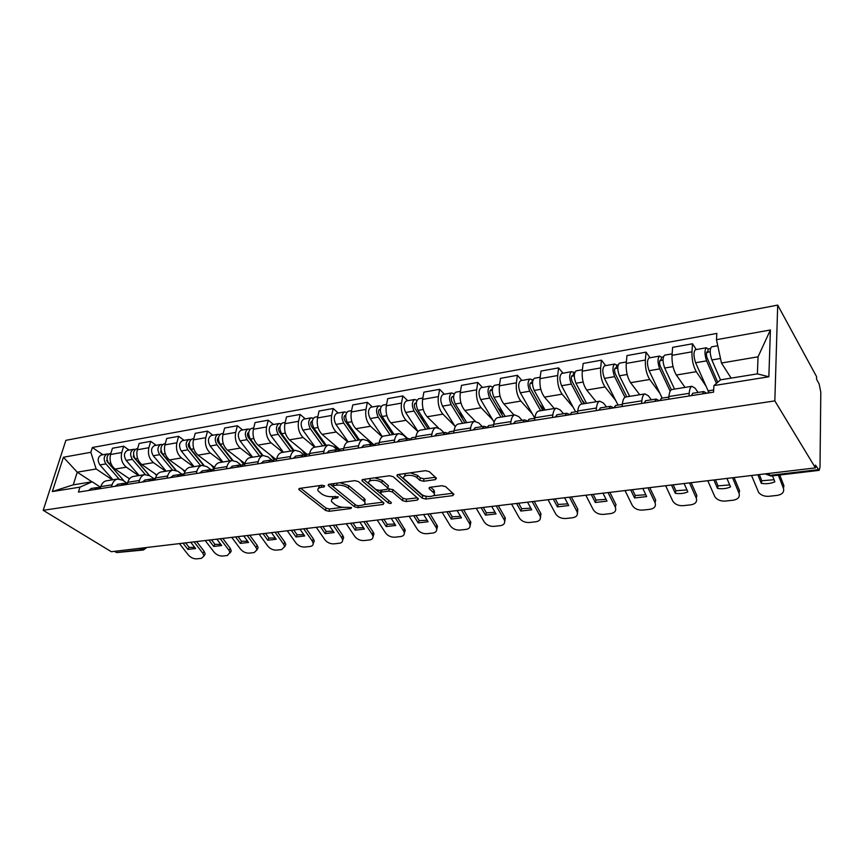 <?xml version="1.0" encoding="UTF-8"?>
<svg xmlns="http://www.w3.org/2000/svg" width="864" height="864" viewBox="0 0 864 864"><rect width="100%" height="100%" fill="white"/><g stroke="black" fill="none" stroke-linecap="round" stroke-linejoin="round"><path stroke-width="1.3" d="M324.605 485.87L322.078 485.244L299.797 488.376L299.225 489.845L325.555 510.451L329.022 511.304L350.989 508.518L351.475 507.546L346.151 507.308C341.842 507.6 338.105 506.682 334.94 504.533L331.787 501.79C330.75 499.975 331.776 498.798 334.865 498.258L337.759 497.869L338.224 496.854L332.845 496.627C328.504 496.951 324.702 496.012 321.462 493.798L318.2 490.957C317.131 489.1 318.146 487.89 321.246 487.328L324.162 486.918L324.605 485.87M435.326 479.65L436.45 478.235L429.289 471.636L425.531 470.675L398.066 474.541L396.986 475.902L422.172 498.15L425.779 499.046L452.758 495.634L453.902 494.273L445.619 486.648L441.936 485.719L430.218 487.264L429.106 488.614L433.825 492.955C437.346 496.908 425.185 497.934 421.178 494.057L404.222 478.969C400.637 474.908 412.96 473.796 417.096 477.835L419.85 480.319L423.554 481.248L435.326 479.65L435.683 477.511M774.835 400.896L815.432 467.888L111.337 551.718L43.2 510.311L774.835 400.896L777.697 305.111L65.88 440.338L43.2 510.311M358.398 481.561L354.737 480.643L329.162 484.25L328.514 485.752L354.467 506.768L357.966 507.643L383.152 504.446L383.94 503.021L358.398 481.561M362.999 479.477L389.491 475.751L393.206 476.69L418.435 498.852L417.355 500.116L406.112 501.541L402.538 500.645L392.461 491.983L388.843 491.076L381.434 492.059L380.635 493.549L391.36 502.664C391.219 503.701 390.15 503.766 388.152 502.88L362.254 481.021L362.999 479.477M815.432 467.888L815.476 465.124L819.158 470.362L820.012 467.078L820.8 392.234L819.169 384.026L816.534 379.188L816.566 376.628L777.697 305.111M143.154 550.022L116.64 552.571L141.685 549.612L144.698 547.744M114.599 551.329L116.64 552.571M106.942 480.73L106.121 480.859C103.594 481.55 101.812 483.462 100.786 486.594L100.148 488.668M138.607 475.621L126.328 467.176C122.008 463.504 120.474 458.622 121.748 452.52L110.527 454.496C109.242 460.566 110.765 465.415 115.096 469.055L129.514 478.84M110.527 454.496L112.428 448.243L123.638 446.224L129.136 450.09M111.467 486.886L112.082 484.801C113.108 481.648 114.88 479.725 117.396 479.045L122.494 480.125L126.608 482.89M121.748 452.52L123.638 446.224M133.834 476.388L133.013 476.518C130.518 477.209 128.758 479.142 127.753 482.317L127.138 484.423M156.179 445.295L150.714 441.342L139.158 443.426L137.29 449.777C136.037 455.922 137.57 460.858 141.869 464.573L156.859 475.038M138.812 482.587L139.417 480.47C140.422 477.274 142.171 475.33 144.655 474.638L149.71 475.762L153.846 478.624M165.65 471.258L153.457 462.629C149.159 458.881 147.636 453.924 148.878 447.725L150.714 441.342M161.59 471.906L160.79 472.036C158.317 472.727 156.578 474.682 155.596 477.911L154.991 480.038M184.086 440.348L178.675 436.309L166.73 438.458L164.916 444.895C163.696 451.138 165.229 456.149 169.495 459.94L185.166 471.215M167.054 478.138L167.648 475.999C168.631 472.748 170.348 470.783 172.811 470.102L177.811 471.247L182.023 474.26M193.547 466.754L181.462 457.942C177.206 454.118 175.673 449.064 176.872 442.778L178.675 436.309M190.264 467.284L189.475 467.413C187.034 468.094 185.328 470.07 184.367 473.342L183.773 475.513M212.9 435.24L207.544 431.114L195.21 433.328L193.439 439.862C192.262 446.191 193.795 451.289 198.029 455.166L214.499 467.381M196.247 473.548L196.819 471.366C197.78 468.072 199.465 466.085 201.895 465.404L206.842 466.603L211.162 469.789M222.35 462.1L210.384 453.092C206.161 449.194 204.638 444.053 205.794 437.681L207.544 431.114M219.899 462.499L219.11 462.629C216.713 463.309 215.039 465.307 214.099 468.634L213.538 470.826M242.676 429.97L237.373 425.736L224.629 428.036L222.912 434.657C221.789 441.083 223.312 446.267 227.513 450.22L244.912 463.568M226.422 468.796L226.984 466.592C227.912 463.244 229.565 461.236 231.962 460.555L236.844 461.786L241.315 465.199M252.115 457.294L240.278 448.081C236.099 444.096 234.565 438.869 235.688 432.4L237.373 425.736M250.538 457.553L249.772 457.672C247.406 458.352 245.765 460.382 244.858 463.752L244.307 465.988M273.467 424.505L268.229 420.185L255.042 422.561L253.39 429.268C252.299 435.802 253.832 441.083 257.98 445.122L275.8 459.281M257.645 463.882L258.196 461.646C259.092 458.244 260.712 456.214 263.056 455.533L267.862 456.818L272.203 460.242M282.863 452.336L271.177 442.908C267.052 438.826 265.529 433.512 266.587 426.935L268.229 420.185M282.247 452.434L281.491 452.552C279.169 453.233 277.571 455.285 276.685 458.708L276.156 460.976M305.305 418.867L300.143 414.439L286.502 416.891L284.904 423.706C283.867 430.337 285.401 435.715 289.494 439.841L307.076 454.324M289.969 458.795L290.488 456.527C291.352 453.082 292.939 451.019 295.24 450.338L299.97 451.667L303.923 454.918M314.669 447.196L303.156 437.551C299.084 433.382 297.551 427.961 298.566 421.297L300.143 414.439M315.068 447.131L314.323 447.25C312.044 447.93 310.489 450.004 309.647 453.481L309.139 455.782M338.256 413.024L333.169 408.488L319.054 411.026L317.52 417.949C316.537 424.678 318.071 430.153 322.11 434.376L339.638 449.399M323.449 453.535L323.946 451.213C324.778 447.714 326.311 445.63 328.568 444.96L333.212 446.342L337.003 449.582M347.695 441.99L336.247 432.011C332.24 427.745 330.718 422.226 331.668 415.444L333.169 408.488M349.067 441.644L348.343 441.763C346.118 442.444 344.606 444.539 343.796 448.07L343.31 450.403M372.373 406.976L367.384 402.322L352.76 404.957L351.302 411.977C350.384 418.813 351.907 424.397 355.882 428.717L373.55 444.496M358.15 448.07L358.625 445.716C359.413 442.163 360.904 440.057 363.096 439.376L367.643 440.824L371.369 444.15M382.126 436.806L370.537 426.265C366.584 421.902 365.062 416.275 365.958 409.396L367.384 402.322M384.307 435.953L383.594 436.072C381.434 436.741 379.966 438.869 379.21 442.454L378.745 444.83M407.732 400.712L402.851 395.939L387.688 398.671L386.305 405.799C385.452 412.744 386.975 418.435 390.874 422.852L407.549 438.426M394.135 442.411L394.578 440.024C395.323 436.406 396.77 434.268 398.909 433.598L403.337 435.1L406.998 438.512M417.982 431.665L406.058 420.314C402.192 415.843 400.669 410.108 401.501 403.11L402.851 395.939M420.854 430.056L420.163 430.164C418.068 430.834 416.664 432.994 415.94 436.633L415.508 439.042M444.398 394.211L439.625 389.318L423.9 392.148L422.604 399.384C421.816 406.447 423.328 412.247 427.151 416.772L438.415 427.81M431.482 436.536L431.903 434.106C432.605 430.434 433.987 428.263 436.05 427.604L440.37 429.16L443.934 432.659M454.95 426.179L442.908 414.137C439.128 409.558 437.605 403.715 438.361 396.608L439.625 389.318M458.795 423.932L458.125 424.04C456.095 424.699 454.756 426.881 454.075 430.585L453.676 433.037M482.436 387.472L477.792 382.439L461.462 385.387L460.264 392.742C459.551 399.913 461.063 405.821 464.8 410.465L475.276 421.276M470.275 430.423L470.653 427.961C471.301 424.235 472.63 422.032 474.628 421.373L478.807 423.004L482.285 426.589M492.901 420.12L481.151 407.732C477.457 403.034 475.945 397.073 476.626 389.848L477.792 382.439M498.193 417.571L497.556 417.679C495.601 418.327 494.316 420.541 493.7 424.31L493.333 426.794M521.932 380.462L517.417 375.3L500.472 378.356L499.37 385.83C498.744 393.131 500.245 399.157 503.874 403.92L514.058 415.012M510.581 424.084L510.937 421.578C511.531 417.787 512.784 415.562 514.696 414.904L518.735 416.599L522.104 420.282M532.289 413.824L520.862 401.08C517.277 396.263 515.776 390.182 516.37 382.828L517.417 375.3M539.147 410.962L538.531 411.059C536.674 411.707 535.464 413.942 534.902 417.776L534.568 420.314M562.972 373.194L558.608 367.891L540.994 371.056L540 378.659C539.46 386.078 540.95 392.234 544.471 397.116L554.332 408.51M552.517 417.485L552.83 414.936C553.36 411.08 554.537 408.823 556.362 408.186L560.239 409.946L563.501 413.737M573.199 407.3L562.129 394.168C558.662 389.221 557.172 383.011 557.669 375.538L558.608 367.891M581.753 404.082L581.17 404.179C579.398 404.816 578.264 407.084 577.768 410.983L577.476 413.554M605.642 365.634L601.452 360.169L583.124 363.474L582.25 371.196C581.807 378.745 583.286 385.031 586.688 390.053L596.182 401.749M596.16 410.616L596.43 408.024C596.894 404.093 597.996 401.814 599.724 401.188L603.418 403.024L606.55 406.922M615.73 400.529L605.059 386.975C601.711 381.899 600.242 375.559 600.642 367.945L601.452 360.169M626.098 396.922L625.547 397.019C623.884 397.645 622.836 399.935 622.404 403.898L622.156 406.523M650.052 357.761L646.045 352.145L626.962 355.579L626.216 363.431C625.882 371.12 627.35 377.536 630.612 382.687L639.706 394.729M641.628 403.466L641.855 400.82C642.254 396.824 643.259 394.524 644.879 393.898L648.378 395.809L651.37 399.827M659.977 393.487L649.739 379.48C646.531 374.274 645.073 367.794 645.365 360.05L646.045 352.145M672.3 389.47L671.792 389.545C670.237 390.172 669.287 392.494 668.93 396.522L668.736 399.2M696.298 349.564L692.496 343.775L672.613 347.36L672.008 355.342C671.792 363.172 673.24 369.727 676.361 375.03L685.012 387.418M689.04 396.004L689.213 393.314C689.537 389.254 690.444 386.91 691.945 386.294L695.228 388.303L698.069 392.429M706.05 386.176L696.287 371.682C693.23 366.325 691.794 359.705 691.967 351.821L692.496 343.775M112.396 479.855L96.142 468.979L77.252 472.187L73.256 484.844L92.2 481.777L100.267 487.069M91.951 481.82L77.252 472.187L63.418 457.24L90.85 452.293L96.142 468.979M92.2 481.777L79.985 487.134L52.337 491.562L63.418 457.24M716.483 339.692L770.396 329.983L768.863 376.78L713.912 385.582L720.565 379.836L757.393 373.864L758.041 356.81L721.462 363.01L716.483 339.692L716.828 333.418L92.351 447.509L90.85 452.293M79.985 487.134L78.43 492.091L713.545 392.148L713.912 385.582M721.462 363.01L731.128 378.13M102.924 454.734L92.351 447.509M52.337 491.562L73.256 484.844M757.393 373.864L768.863 376.78M758.041 356.81L770.396 329.983M319.572 485.6L318.514 488.3M333.018 496.606L332.122 499.208M300.694 488.257L326.041 508.151L329.497 509.004L342.77 507.308M363.928 504.608L382.936 502.178M329.94 484.132L355.363 504.727M334.012 483.559L333.126 486.648L355.871 505.138L358.333 505.753L357.966 507.643M333.31 483.656L333.05 485.773M364.792 501.995L365.04 499.327L364.586 501.682C365.72 503.582 364.651 504.803 361.4 505.354L358.333 505.753M364.586 501.682L348.278 488.052C345.028 485.784 341.161 484.823 336.701 485.168L333.59 485.6M365.04 499.327L364.187 498.442L363.733 500.796M340.103 482.706L348.754 485.676L364.187 498.442M417.258 497.794L406.534 499.165L406.112 501.541M388.012 488.84L392.904 489.586L402.97 498.269L406.534 499.165M380.754 490.201L380.581 492.329M363.647 479.39L389.351 500.926M381.758 482.782C377.633 478.926 365.893 479.822 369.187 483.71L375.829 489.478L379.458 490.385L386.867 489.38L387.914 488.117L381.758 482.782L382.212 480.362L374.836 477.814M370.516 478.418L369.533 481.129M387.871 486.853L387.688 487.879M382.212 480.362L388.13 485.471M410.422 472.802L417.528 475.384L420.271 477.868L423.976 478.796L435.391 477.241M405.4 473.515L404.482 476.258M433.976 493.16L434.236 490.536L433.782 490.061L433.372 492.48M430.628 487.21L433.782 490.061M398.552 474.476L422.593 495.742L427.529 496.476M433.328 495.731L452.812 493.247M124.416 481.421L108.734 463.406C106.11 458.903 106.52 455.598 109.976 453.492L110.408 453.416M129.298 479.12L128.412 478.094M107.449 461.171L106.585 460.588M124.351 481.367L107.222 461.7L107.039 457.423M118.984 478.894L105.883 463.892C103.259 459.4 103.68 456.106 107.136 453.989L108.832 454.043M112.925 479.768L99.889 464.918C97.265 460.447 97.686 457.164 101.164 455.047L101.585 454.972M190.75 542.257L195.61 548.532L187.898 549.418L189.108 547.366L185.62 542.873M183.028 543.175L187.898 549.418M194.713 547.387L189.108 547.366M196.625 541.566L204.109 551.264L205.189 553.954L204.001 555.876M179.442 543.607L188.341 554.969C190.728 557.626 193.514 558.922 196.679 558.857L201.431 558.338L204.001 556.016L202.91 553.338L204.109 551.264M194.054 541.868L202.91 553.338M98.734 487.642L97.016 487.577L94.576 489.542M91.444 488.462L88.538 490.493M100.332 487.058L97.438 489.1M149.602 475.686L135.281 458.849C132.667 454.27 133.067 450.922 136.49 448.794L136.912 448.718M156.557 475.546L155.077 473.796M134.168 457.013L133.153 456.3M149.256 475.459L133.661 457.132L133.607 452.66M145.292 474.53L132.354 459.356C129.73 454.788 130.14 451.44 133.564 449.312L135.302 449.388M139.136 475.535L126.166 460.415C123.552 455.868 123.952 452.531 127.386 450.403L127.807 450.328M176.116 470.34L162.691 454.151C160.078 449.485 160.466 446.083 163.836 443.945L164.257 443.869M184.799 472.036L182.596 469.357M161.816 452.801L160.618 451.937M175.694 470.2L160.952 452.423L161.017 447.768M172.53 470.146L159.656 454.669C157.054 450.014 157.442 446.623 160.812 444.474L162.616 444.582M166.169 471.172L153.284 455.76C150.671 451.127 151.06 447.746 154.451 445.608L154.872 445.532M216.853 539.158L221.681 545.53L213.743 546.448L214.931 544.363L211.464 539.795M208.904 540.097L213.743 546.448M220.784 544.352L214.931 544.363M222.793 538.445L230.224 548.316L231.271 550.886L230.105 552.949L229.057 550.411L230.224 548.316M205.211 540.54L214.045 552.085C216.443 554.785 219.262 556.103 222.512 556.038L227.405 555.498L231.271 550.886M220.255 538.747L229.057 550.411M125.41 483.451L123.649 483.365L121.23 485.352M117.871 484.272L115.009 486.335M127.04 482.825L124.189 484.888M243.734 535.95L248.53 542.441L240.354 543.38L241.52 541.264L238.075 536.63M235.548 536.922L240.354 543.38M247.633 541.22L241.52 541.264M249.75 535.237L257.126 545.27L258.12 547.722L256.986 549.914M231.746 537.376L240.516 549.126C242.903 551.858 245.765 553.198 249.113 553.133L254.146 552.582L256.975 549.839L255.971 547.387L257.126 545.27M247.244 535.54L255.971 547.387M152.95 479.131L151.135 479.012L148.748 481.021M145.152 479.963L142.322 482.036M154.624 478.462L151.805 480.546M203.926 465.329L190.976 449.291C188.384 444.55 188.752 441.094 192.078 438.934L192.488 438.858M214.099 468.655L210.989 464.778M190.469 448.578L189.14 447.595M203.44 465.275L189.119 447.552C187.952 445.576 188.017 443.966 189.313 442.735M200.632 465.61L187.855 449.831C185.252 445.1 185.63 441.655 188.957 439.484L190.814 439.636M194.065 466.668L181.267 450.965C178.664 446.245 179.042 442.811 182.38 440.651L182.79 440.586M232.88 460.415L220.201 444.28C217.631 439.452 217.976 435.942 221.249 433.76L221.648 433.696M243.68 464.357L240.311 460.048M220.363 444.485L218.819 443.297M232.319 460.48L218.214 442.53C217.015 440.37 217.123 438.718 218.549 437.551M229.651 460.922L216.972 444.841C214.391 440.014 214.747 436.514 218.02 434.333L219.931 434.538M222.869 462.013L210.168 446.008C207.587 441.202 207.932 437.713 211.226 435.542L211.637 435.467M262.958 455.544L250.409 439.106C247.849 434.182 248.173 430.618 251.392 428.425L251.791 428.35M273.964 459.572L270.616 455.155M251.489 440.51L249.502 438.934M262.267 455.652L248.281 437.335C247.05 434.992 247.212 433.285 248.746 432.227M259.632 456.084L247.072 439.679C244.512 434.765 244.836 431.212 248.054 429.008L250.031 429.268M252.623 457.218L240.041 440.878C237.47 435.985 237.805 432.454 241.034 430.261L241.434 430.186M271.436 532.656L276.188 539.244L267.764 540.216L268.909 538.088L265.486 533.358M263.002 533.66L267.764 540.216M275.292 538.002L268.909 538.088M277.517 531.932L284.828 542.138L285.779 544.45L284.677 546.793M259.081 534.125L267.786 546.07C270.162 548.856 273.067 550.206 276.502 550.13L281.686 549.569L284.666 546.599L283.705 544.288L284.828 542.138M275.044 532.224L283.705 544.288M181.397 474.671L179.518 474.52L177.174 476.55M173.329 475.502L170.532 477.598M183.103 473.947L180.328 476.053M299.992 529.254L304.7 535.961L296.017 536.965L297.13 534.805L293.749 529.999M291.298 530.291L296.017 536.965M303.793 534.676L297.13 534.805M306.148 528.52L313.384 538.909L314.28 541.058L313.211 543.575M287.258 530.766L295.877 542.927C298.242 545.756 301.19 547.128 304.722 547.052L310.068 546.469C312.271 546.145 313.308 545.065 313.189 543.24L312.293 541.08L313.384 538.909M303.718 528.811L312.293 541.08M210.794 470.07L208.85 469.876L206.539 471.928M202.424 470.891L199.681 473.008M212.533 469.292L209.801 471.42M329.443 525.744L334.098 532.58L325.145 533.606L326.225 531.414L322.877 526.532M320.468 526.813L325.145 533.606M333.191 531.252L326.225 531.414M335.675 525.01L342.824 535.572L343.667 537.548L342.641 540.238M316.3 527.31L324.832 539.676C327.186 542.56 330.188 543.953 333.817 543.866L339.325 543.262C341.701 542.905 342.792 541.739 342.598 539.762L341.766 537.786L342.824 535.572M333.288 525.29L341.766 537.786M241.196 465.318L239.177 465.07L236.909 467.154M232.513 466.128L229.813 468.266M242.968 464.476L240.289 466.614M294.062 450.522L281.653 433.739C279.104 428.728 279.407 425.11 282.56 422.896L282.949 422.831M305.532 454.993L301.946 450.101M283.716 436.536L281.254 434.516M293.209 450.662L279.374 431.968C278.154 429.57 278.305 427.831 279.817 426.773L279.979 426.751M290.617 451.084L278.197 434.333C275.648 429.332 275.951 425.725 279.115 423.511L281.156 423.835M283.381 452.25L270.918 435.586C268.369 430.596 268.682 427 271.847 424.796L272.246 424.721M359.834 522.126L364.424 529.081L355.19 530.15L356.238 527.926L352.933 522.947M350.568 523.228L355.19 530.15M363.517 527.71L356.238 527.926M366.131 521.381L373.194 532.138L373.961 533.92L373 536.792M346.27 523.746L354.704 536.328C357.048 539.266 360.083 540.68 363.83 540.583L369.511 539.968C372.071 539.568 373.216 538.304 372.935 536.155L372.168 534.373L373.194 532.138M363.798 521.662L372.168 534.373M272.646 460.404L270.551 460.112L268.337 462.208M263.639 461.203L260.982 463.363M274.45 459.486L271.825 461.657M326.236 445.327L313.967 428.198C311.45 423.079 311.731 419.407 314.809 417.182L315.187 417.118M337.738 449.636L334.357 444.863M317.11 432.583L314.15 430.056M325.21 445.5L311.537 426.416C310.327 423.965 310.468 422.204 311.947 421.135L312.293 421.103M322.672 445.91L310.392 428.814C307.876 423.706 308.156 420.044 311.234 417.809L313.351 418.23M315.176 447.12L302.864 430.11C300.337 425.023 300.618 421.373 303.728 419.148L304.106 419.072M391.198 518.4L395.734 525.474L386.197 526.576L387.212 524.329L383.951 519.264M381.64 519.534L386.197 526.576M394.826 524.059L387.212 524.329M397.58 517.633L405.227 530.161L404.341 533.228M377.201 520.063L385.528 532.883C387.85 535.864 390.938 537.3 394.794 537.203L400.658 536.566C403.423 536.123 404.611 534.74 404.233 532.429L403.553 530.863L404.546 528.595M395.291 517.903L403.553 530.863M305.208 455.328L303.026 454.972L300.856 457.088M295.844 456.106L293.252 458.287M307.044 454.334L304.474 456.516M433.987 492.048L434.689 492.253M359.521 439.96L347.436 422.464C344.941 417.236 345.19 413.51 348.192 411.264L348.57 411.199M370.71 443.556L367.891 439.452M351.734 428.684L348.224 425.563M358.322 440.154L344.833 420.671C343.645 418.165 343.764 416.383 345.211 415.303L345.751 415.303M355.838 440.554L343.732 423.101C341.226 417.884 341.485 414.158 344.498 411.923L346.691 412.441M348.106 441.828L335.934 424.429C333.428 419.245 333.688 415.541 336.712 413.294L337.09 413.23M423.598 514.534L428.069 521.748L418.208 522.893L419.191 520.603L415.973 515.452M413.726 515.711L418.208 522.893M427.151 520.29L419.191 520.603M430.056 513.767L437.508 526.262L436.709 529.535M409.136 516.262L417.344 529.319C419.645 532.354 422.788 533.822 426.751 533.714L432.81 533.045C435.802 532.559 437.044 531.058 436.558 528.563L435.953 527.224L436.914 524.934M427.831 514.037L435.953 527.224M338.936 450.079L336.658 449.647L334.552 451.786M329.195 450.824L326.668 453.028M340.794 448.988L338.288 451.192M394.006 434.387L382.104 416.513C379.631 411.188 379.858 407.398 382.774 405.13L383.141 405.065M403.672 435.402L402.635 433.836M387.666 424.872L383.573 421.07M392.602 434.614L379.328 414.709C378.14 412.16 378.259 410.346 379.663 409.266L380.398 409.342M390.182 435.013L378.259 417.172C375.797 411.858 376.024 408.067 378.94 405.81L381.218 406.469M382.374 436.633L370.181 418.554C367.708 413.273 367.945 409.493 370.883 407.246L371.25 407.171M457.088 510.548L461.473 517.903L451.289 519.08L452.228 516.769L449.064 511.51M446.882 511.769L451.289 519.08M460.566 516.38L452.228 516.769M463.622 509.771L470.848 522.234L470.146 525.712M442.141 512.33L450.198 525.636C452.488 528.725 455.684 530.215 459.767 530.096L466.031 529.416C469.26 528.865 470.556 527.245 469.94 524.556L469.444 523.476L470.362 521.154M461.452 510.03L469.444 523.476M373.896 444.647L371.52 444.128L369.468 446.288M363.755 445.349L361.292 447.574M375.786 443.448L373.345 445.684M429.721 428.63L418.036 410.357C415.606 404.914 415.8 401.058 418.619 398.779L418.964 398.714M424.98 421.2L420.25 416.61M428.123 428.89L415.076 408.542C413.91 405.94 414.007 404.093 415.368 403.002L416.318 403.24M425.768 429.268L414.05 411.037C411.62 405.605 411.815 401.76 414.644 399.481L417.02 400.302M418.068 431.568L405.68 412.474C403.24 407.074 403.434 403.24 406.296 400.961L406.652 400.907M466.765 422.647L455.306 403.963C452.92 398.401 453.071 394.481 455.792 392.191L456.138 392.126M464.94 422.939L452.153 402.138C451.008 399.481 451.084 397.602 452.39 396.5L453.589 396.932M463.752 417.733L458.341 412.214M462.661 423.306L451.181 404.665C448.783 399.125 448.945 395.215 451.678 392.926L454.226 393.811M455.285 426.708L442.498 406.156C440.078 400.648 440.251 396.749 443.005 394.459L443.351 394.394M451.645 397.267L453.622 396.36M453.892 394.762L454.043 393.844M505.202 416.437L494.003 397.321C491.648 391.651 491.778 387.655 494.381 385.355L494.705 385.29M503.129 416.772L490.633 395.496C489.51 392.774 489.575 390.863 490.828 389.761L492.296 390.15M504.09 414.558L497.945 407.938M500.936 417.128L489.715 398.056C487.361 392.396 487.49 388.411 490.104 386.111L492.88 386.986M494.143 422.215L480.697 399.6C478.321 393.973 478.462 390.01 481.108 387.709L481.442 387.644M490.104 390.539L491.918 390.215L492.394 387.061M545.098 410L534.2 390.431C531.889 384.631 531.976 380.57 534.449 378.248L534.773 378.194M542.776 410.378L530.604 388.595C529.492 385.808 529.546 383.864 530.734 382.763L532.494 383.108M544.59 410.087L539.147 403.877M540.68 410.713L529.74 391.198C527.429 385.409 527.515 381.359 530.01 379.037L533.023 379.89M529.459 419.126L534.838 418.273L520.366 392.796C518.044 387.04 518.141 383.011 520.668 380.689L520.992 380.635M530.053 383.54L531.792 383.238L532.224 380.03M586.559 403.304L575.975 383.26C573.718 377.33 573.761 373.194 576.104 370.861L576.407 370.807M583.956 403.726L572.141 381.413C571.061 378.572 571.082 376.596 572.216 375.484L574.279 375.797M584.896 403.574L582.055 400.129M581.958 404.05L571.342 384.059C569.084 378.14 569.128 374.015 571.493 371.682L574.765 372.524M575.629 411.815L561.6 385.733C559.321 379.847 559.386 375.732 561.773 373.41L562.075 373.356M571.568 376.272L573.232 375.98L573.61 372.73M629.662 396.349L619.445 375.808C617.242 369.738 617.242 365.526 619.434 363.182L619.726 363.139M626.767 396.814L615.352 373.961C614.293 371.056 614.293 369.036 615.362 367.913L617.76 368.183M624.964 397.289L614.617 376.639C612.414 370.58 612.425 366.379 614.628 364.036L616.648 365.126L618.181 364.856M618.052 405.097L604.476 378.378C602.262 372.352 602.273 368.172 604.519 365.828L604.811 365.774M614.747 368.701L616.324 368.431L616.648 365.126M491.702 506.434L496.001 513.929L485.482 515.138L486.378 512.795L483.278 507.438M481.151 507.686L485.482 515.138M495.104 512.352L486.378 512.795M498.323 505.645L505.31 518.054L504.706 521.748M476.248 508.27L484.164 521.824C486.432 524.977 489.672 526.5 493.895 526.37L500.364 525.658C503.852 525.053 505.202 523.303 504.436 520.409L504.922 517.244M496.228 505.894L504.058 519.599M410.162 439.02L407.668 438.404L405.68 440.597M399.589 439.679L397.202 441.925M412.063 437.702L409.709 439.96M527.526 502.168L531.727 509.814L520.841 511.067L521.694 508.691L518.648 503.226M516.596 503.464L520.841 511.067M530.831 508.172L521.694 508.691M534.222 501.368L540.929 513.724L540.464 517.633M511.531 504.068L519.286 517.892C521.521 521.111 524.815 522.644 529.178 522.515L535.864 521.78C539.633 521.1 541.048 519.21 540.108 516.11L540.68 513.194M532.202 501.606L539.86 515.592M447.8 433.21L445.176 432.464L443.275 434.678M436.763 433.793L434.473 436.061M449.712 431.741L447.455 434.02M564.602 497.75L568.706 505.548L557.431 506.855L558.23 504.436L555.26 498.863M553.295 499.1L557.431 506.855M567.81 503.852L558.23 504.436M571.385 496.94L577.789 509.231L577.465 513.367M548.035 499.727L555.617 513.821C557.831 517.104 561.179 518.67 565.672 518.519L572.605 517.763C576.677 517.007 578.146 514.976 577.022 511.661L577.681 509.015M569.452 497.178L576.914 511.434M486.907 427.194L484.132 426.298L482.306 428.533M475.362 427.68L473.17 429.97M488.819 425.552L486.648 427.853M603.007 493.182L607.003 501.142L595.318 502.481L596.063 500.04L593.179 494.348M591.289 494.575L595.318 502.481M606.118 499.381L596.063 500.04M609.876 492.361L616 504.673L615.287 507.136C616.54 510.624 614.984 512.784 610.632 513.605L603.461 514.393C598.817 514.544 595.404 512.957 593.222 509.609L585.846 495.223M608.029 492.577L615.287 507.136M527.558 420.973L524.61 419.893L522.882 422.15M515.473 421.34L513.378 423.641M529.124 419.18L527.396 421.438M642.805 488.441L646.682 496.573L634.576 497.966L635.267 495.482L632.459 489.672M630.666 489.888L634.576 497.966M645.808 494.737L635.267 495.482M649.771 487.609L655.7 500.18L655.042 502.686C656.23 506.239 654.556 508.442 650.03 509.296L642.6 510.116C637.956 510.289 634.522 508.745 632.308 505.472L625.028 490.558M648.022 487.825L655.042 502.686M569.84 414.547L566.708 413.23L565.078 415.508M557.183 414.731L555.196 417.064M571.73 412.43L569.776 414.774M684.094 483.527L687.83 491.832C684.169 493.528 679.99 494.003 675.27 493.279L675.896 490.763L673.186 484.823M671.501 485.028L675.27 493.279M686.966 489.92L675.896 490.763M691.146 482.684L696.859 495.526L696.276 498.064C697.378 501.703 695.574 503.96 690.876 504.835L683.176 505.678C678.586 505.894 675.151 504.425 672.862 501.271L665.647 485.719M689.494 482.879L696.276 498.064M613.796 407.84L610.535 406.285L609.001 408.596M600.577 407.862L598.709 410.216M615.719 405.464L613.904 407.83M674.525 389.113L664.697 368.042C662.558 361.832 662.515 357.545 664.546 355.19L664.805 355.147M671.371 389.75L660.323 366.185C659.308 363.215 659.286 361.163 660.269 360.04L663.023 360.256M670.151 391.208L659.675 368.906C657.536 362.707 657.482 358.43 659.534 356.076L661.446 357.21L663.379 356.875M662.18 398.11L649.112 370.721C646.963 364.554 646.92 360.299 649.015 357.944L649.285 357.89M659.707 360.839L661.176 360.58L661.446 357.21M726.937 478.429L730.523 486.907C726.689 488.646 722.336 489.154 717.498 488.408L718.049 485.86L715.446 479.79M713.858 479.984L717.498 488.408M729.68 484.92L718.049 485.86M734.076 477.576L739.562 490.698L739.055 493.268C740.07 496.984 738.137 499.295 733.244 500.202L725.252 501.077C720.727 501.314 717.282 499.932 714.928 496.908L707.789 480.708M732.553 477.76L739.055 493.268M659.254 400.691L656.176 399.06L654.772 401.393M645.764 400.712L644.036 403.088M661.554 398.207L659.869 400.594M720.5 379.89L711.85 359.964C709.787 353.592 709.679 349.229 711.536 346.864L711.785 346.82M717.746 382.266L707.184 358.096C706.19 355.05 706.147 352.966 707.044 351.832L710.197 351.994M716.472 383.368L706.612 360.86C704.549 354.51 704.452 350.147 706.32 347.782L708.102 348.97L710.478 348.548M708.361 391.37L695.606 362.74C693.522 356.432 693.436 352.091 695.347 349.726L695.606 349.682M706.536 352.631L707.897 352.393L708.102 348.97M772.513 475.859L774.857 481.799C770.828 483.592 766.314 484.11 761.324 483.365L761.81 480.773L759.316 474.574M757.847 474.746L761.324 483.365M774.047 479.725L761.81 480.773M779.738 475.006L783.907 485.687L783.464 488.3C784.393 492.091 782.309 494.456 777.222 495.396L768.928 496.303C764.446 496.562 761.011 495.256 758.603 492.372L751.55 475.492M778.334 475.168L783.464 488.3M706.644 393.228L703.76 391.532L702.486 393.887M692.874 393.25L691.297 395.647M709.333 390.647L707.81 393.044M645.365 360.05L626.216 363.431M600.642 367.945L582.25 371.196M557.669 375.538L540 378.659M516.37 382.828L499.37 385.83M476.626 389.848L460.264 392.742M438.361 396.608L422.604 399.384M401.501 403.11L386.305 405.799M365.958 409.396L351.302 411.977M331.668 415.444L317.52 417.949M298.566 421.297L284.904 423.706M266.587 426.935L253.39 429.268M235.688 432.4L222.912 434.657M205.794 437.681L193.439 439.862M176.872 442.778L164.916 444.895M148.878 447.725L137.29 449.777M691.967 351.821L672.008 355.342M696.287 371.682L676.361 375.03M649.739 379.48L630.612 382.687M641.855 400.82L622.404 403.898M605.059 386.975L586.688 390.053M596.43 408.024L577.768 410.983M562.129 394.168L544.471 397.116M552.83 414.936L534.902 417.776M520.862 401.08L503.874 403.92M510.937 421.578L493.7 424.31M481.151 407.732L464.8 410.465M470.653 427.961L454.075 430.585M442.908 414.137L427.151 416.772M431.903 434.106L415.94 436.633M406.058 420.314L390.874 422.852M394.578 440.024L379.21 442.454M370.537 426.265L355.882 428.717M358.625 445.716L343.796 448.07M336.247 432.011L322.11 434.376M323.946 451.213L309.647 453.481M303.156 437.551L289.494 439.841M290.488 456.527L276.685 458.708M271.177 442.908L257.98 445.122M258.196 461.646L244.858 463.752M240.278 448.081L227.513 450.22M226.984 466.592L214.099 468.634M210.384 453.092L198.029 455.166M196.819 471.366L184.367 473.342M181.462 457.942L169.495 459.94M167.648 475.999L155.596 477.911M153.457 462.629L141.869 464.573M139.417 480.47L127.753 482.317M126.328 467.176L115.096 469.055M112.082 484.801L100.786 486.594M689.213 393.314L668.93 396.522M139.655 548.348L143.467 549.979L146.794 547.495M768.636 473.461L769.91 475.362L818.208 469.66M765.18 473.872L770.947 476.042L819.007 470.372M321.678 485.298L321.246 487.328M337.997 496.703L337.759 497.869M335.275 496.303L334.865 498.258M351.216 507.373L350.989 508.518M329.497 509.004L329.022 511.304M326.041 508.151L325.555 510.451M299.538 488.43L299.225 489.845M324.41 485.73L324.162 486.918M383.486 502.643L383.152 504.446M354.931 504.446L354.467 506.768M328.817 484.315L328.514 485.752M348.754 485.676L348.278 488.052M337.122 483.127L336.701 485.168M417.69 498.172L417.355 500.116M402.97 498.269L402.538 500.645M392.904 489.586L392.461 491.983M389.286 488.678L388.843 491.076M381.812 490.061L381.434 492.059M388.584 500.515L388.152 502.88M362.534 479.585L362.254 481.021M423.976 478.796L423.554 481.248M420.271 477.868L419.85 480.319M417.528 475.384L417.096 477.835M429.505 487.447L429.278 488.797M453.103 493.517L452.758 495.634M426.19 496.649L425.779 499.046M422.593 495.742L422.172 498.15M397.462 474.692L397.202 476.129M108.734 463.406L110.797 463.05M99.889 464.918L105.883 463.892M135.281 458.849L137.592 458.449M126.166 460.415L132.354 459.356M162.691 454.151L165.24 453.708M153.284 455.76L159.656 454.669M190.976 449.291L193.795 448.816M181.267 450.965L187.855 449.831M220.201 444.28L223.301 443.75M217.804 438.221L218.473 438.102M210.168 446.008L216.972 444.841M250.409 439.106L253.811 438.523M247.86 432.95L248.681 432.81M240.041 440.878L247.072 439.679M281.653 433.739L285.368 433.102M278.942 427.507L279.914 427.345M270.918 435.586L278.197 434.333M313.967 428.198L318.028 427.507M311.094 421.88L312.239 421.686M302.864 430.11L310.392 428.814M347.436 422.464L351.842 421.708M344.369 416.048L345.708 415.822M335.934 424.429L343.732 423.101M382.104 416.513L386.899 415.692M378.853 410.022L380.376 409.752M370.181 418.554L378.259 417.172M418.036 410.357L423.241 409.46M414.58 403.758L416.308 403.456M405.68 412.474L414.05 411.037M455.306 403.963L460.955 402.991M442.498 406.156L451.181 404.665M494.003 397.321L500.116 396.274M480.697 399.6L489.715 398.056M534.2 390.431L540.81 389.297M520.366 392.796L529.74 391.198M575.975 383.26L583.124 382.039M561.6 385.733L571.342 384.059M619.445 375.808L627.156 374.479M604.476 378.378L614.617 376.639M664.697 368.042L673.024 366.617M649.112 370.721L659.675 368.906M711.85 359.964L720.49 358.474M695.606 362.74L706.612 360.86M691.945 386.294L671.792 389.545M117.396 479.045L106.121 480.859M144.655 474.638L133.013 476.518M172.811 470.102L160.79 472.036M201.895 465.404L189.475 467.413M231.962 460.555L219.11 462.629M263.056 455.533L249.772 457.672M295.24 450.338L281.491 452.552M328.568 444.96L314.323 447.25M363.096 439.376L348.343 441.763M398.909 433.598L383.594 436.072M436.05 427.604L420.163 430.164M474.628 421.373L458.125 424.04M514.696 414.904L497.556 417.679M556.362 408.186L538.531 411.059M599.724 401.188L581.17 404.179M644.879 393.898L625.547 397.019M765.752 473.807L770.753 476.053M299.063 488.614L298.868 489.478M328.396 484.488L328.201 485.428M388.368 485.708L387.914 488.117M362.189 479.736L361.984 480.751M434.236 490.536L433.825 492.955M429.278 487.555L429.106 488.614M397.192 474.822L396.986 475.902M109.976 453.492L110.884 453.33M101.164 455.047L107.136 453.989M97.016 487.577L90.99 488.527M100.656 487.004L99.878 487.123M205.189 553.954L204.001 556.016M136.49 448.794L137.646 448.589M127.386 450.403L133.564 449.312M163.836 443.945L165.262 443.686M154.451 445.608L160.812 444.474M123.649 483.365L117.428 484.348M127.624 482.728L126.598 482.9M151.135 479.012L144.709 480.028M155.477 478.321L154.181 478.526M258.12 547.722L256.975 549.839M192.078 438.934L193.774 438.631M182.38 440.651L188.957 439.484M221.249 433.76L223.236 433.415M211.226 435.542L218.02 434.333M251.392 428.425L253.703 428.015M241.034 430.261L248.054 429.008M179.518 474.52L172.886 475.567M184.248 473.774L182.671 474.023M285.779 544.45L284.666 546.599M208.85 469.876L201.992 470.956M213.991 469.066L212.112 469.357M314.28 541.058L313.189 543.24M239.177 465.07L232.092 466.193M244.75 464.195L242.546 464.54M343.667 537.548L342.598 539.762M282.56 422.896L285.206 422.431M271.847 424.796L279.115 423.511M270.551 460.112L263.218 461.268M276.588 459.151L274.039 459.551M373.961 533.92L372.935 536.155M314.809 417.182L317.812 416.653M303.728 419.148L311.234 417.809M303.026 454.972L295.434 456.17M309.55 453.935L306.634 454.399M405.227 530.161L404.233 532.429M348.192 411.264L351.572 410.659M336.712 413.294L344.498 411.923M336.658 449.647L328.795 450.889M343.71 448.524L340.394 449.053M437.508 526.262L436.558 528.563M382.774 405.13L386.564 404.46M370.883 407.246L378.94 405.81M371.52 444.128L363.366 445.414M379.112 442.919L375.397 443.513M470.848 522.234L469.94 524.556M418.619 398.779L422.842 398.034M406.296 400.961L414.644 399.481M455.792 392.191L460.49 391.36M443.005 394.459L451.678 392.926M494.381 385.355L499.576 384.426M481.108 387.709L490.104 386.111M534.449 378.248L540.184 377.233M520.668 380.689L530.01 379.037M576.104 370.861L582.412 369.749M561.773 373.41L571.493 371.682M619.434 363.182L626.357 361.962M604.519 365.828L614.628 364.036M407.668 438.404L399.2 439.744M415.854 437.108L411.685 437.767M505.31 518.054L504.436 520.409M445.176 432.464L436.396 433.858M454 431.071L449.356 431.806M540.929 513.724L540.108 516.11M484.132 426.298L475.006 427.745M493.636 424.796L488.462 425.606M577.789 509.231L577.022 511.661M524.61 419.893L515.128 421.394M566.708 413.23L556.848 414.785M577.714 411.48L571.406 412.484M610.535 406.285L600.264 407.916M622.361 404.417L615.416 405.518M664.546 355.19L672.127 353.84M649.015 357.944L659.534 356.076M656.176 399.06L645.473 400.756M668.898 397.051L661.262 398.261M711.536 346.864L717.779 345.751M695.347 349.726L706.32 347.782M703.76 391.532L692.604 393.293M713.664 389.966L709.074 390.69"/></g></svg>
